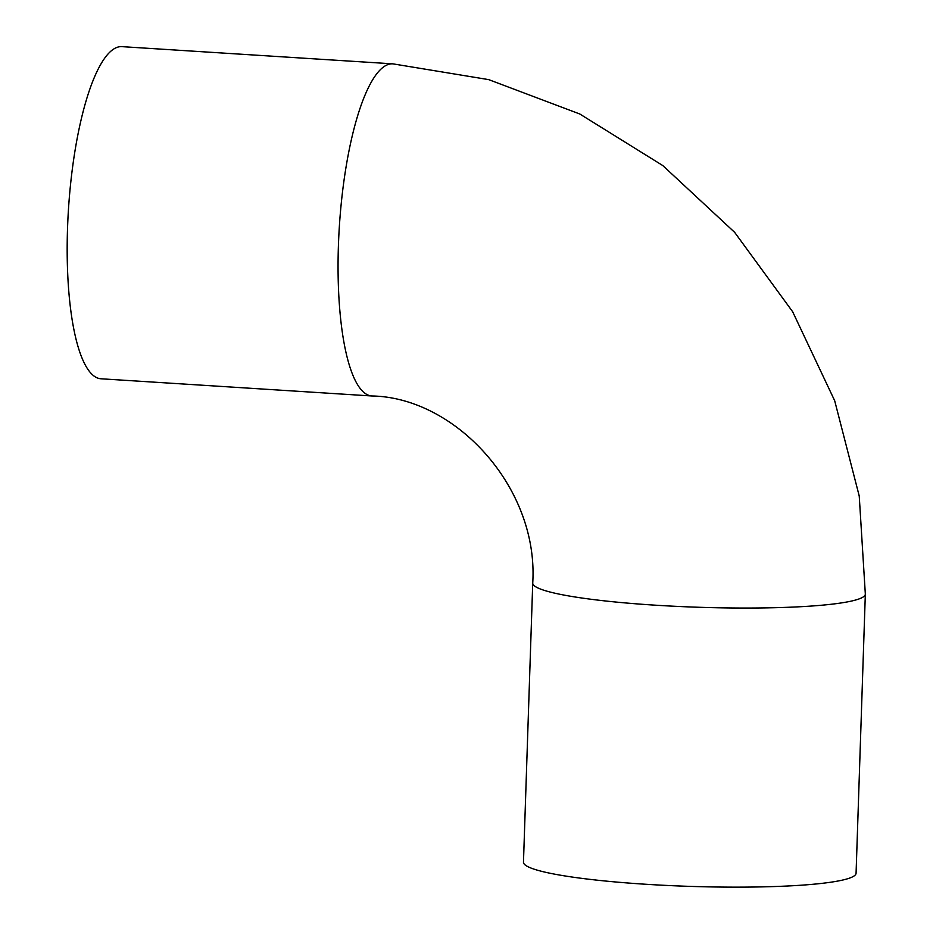 <?xml version="1.0" encoding="UTF-8"?>
<svg xmlns="http://www.w3.org/2000/svg" width="933" height="933" viewBox="0 0 933 933"><rect width="100%" height="100%" fill="white"/><g stroke="black" fill="none" stroke-linecap="round" stroke-linejoin="round"><path stroke-width="1.4" d="M865.334 594.123L856.074 873.218A166.401 18.66 -178.1 0 1 689.16 886.35A166.401 18.66 -178.1 0 1 523.471 862.185L532.731 583.09C538.854 487.667 455.444 397.295 371.789 395.977A166.401 43.116 93.6 0 1 339.309 227.186A166.401 43.116 93.6 0 1 392.886 63.852L488.67 79.62L579.801 114.001L662.827 165.584L734.644 232.34L792.642 311.715L834.685 400.724L859.235 496.029L865.334 594.123A166.401 18.66 -178.1 0 1 698.409 607.255A166.401 18.66 -178.1 0 1 532.731 583.09M392.886 63.852L122.001 46.65A166.401 43.116 93.6 0 0 68.424 209.972A166.401 43.116 93.6 0 0 100.904 378.775L371.789 395.977"/></g></svg>
